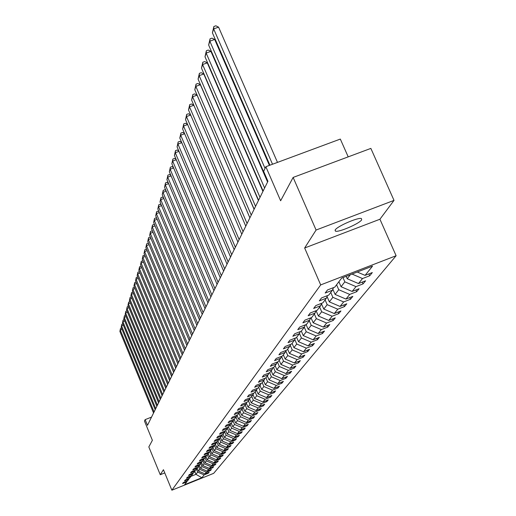 <?xml version="1.0" encoding="UTF-8"?>
<svg xmlns="http://www.w3.org/2000/svg" width="516" height="516" viewBox="0 0 516 516"><rect width="100%" height="100%" fill="white"/><g stroke="black" fill="none" stroke-linecap="round" stroke-linejoin="round"><path stroke-width="0.77" d="M335.213 229.936L335.471 231.162C338.573 232.619 359.446 223.609 361.684 219.842L361.413 218.545C358.175 217.152 337.161 226.292 335.213 229.936M348.203 156.864L340.321 139.075L265.85 166.713L263.637 171.351L267.939 181.264L147.486 425.307L145.144 419.631L144.467 421.062L152.381 440.303L148.827 446.933L160.25 474.733L164.765 472.92M394.018 200.389L370.856 148.402L293.127 177.433L316.089 230.039L304.653 247.99L320.694 284.909L396.114 255.73L379.931 219.236L394.018 200.389L316.089 230.039M320.694 284.909L171.873 490.2L213.682 473.333L396.114 255.73M209.67 451.745L204.994 453.616L204.072 454.854L208.728 452.983L207.232 454.957L202.607 456.808L201.698 458.021L206.303 456.17L204.846 458.098L200.266 459.93L199.382 461.111L203.936 459.285L202.511 461.169L197.983 462.981L197.118 464.136L201.627 462.33L200.227 464.168L195.751 465.967L194.906 467.096L199.363 465.303L197.996 467.109L193.565 468.889L192.739 469.992L197.151 468.218L195.809 469.979L191.43 471.74L190.617 472.824L194.984 471.069L193.674 472.791L189.333 474.539L188.54 475.597L192.861 473.862L191.578 475.546L187.289 477.274L186.508 478.313L190.785 476.591L189.527 478.242L185.283 479.957L184.522 480.97L188.753 479.267L187.521 480.886L183.315 482.576L182.574 483.576L186.76 481.886L184.638 484.679L201.846 477.739L204.162 474.868L208.329 473.191L209.174 472.159L204.987 473.843L206.329 472.185L210.534 470.489L211.399 469.431L207.174 471.134L208.541 469.437L212.792 467.728L213.676 466.651L209.406 468.367L210.799 466.638L215.095 464.91L215.998 463.807L211.683 465.542L213.108 463.774L217.449 462.026L218.365 460.904L214.011 462.659L215.469 460.853L219.855 459.092L220.79 457.937L216.385 459.711L217.875 457.866L222.312 456.086L223.267 454.912L218.816 456.699L220.338 454.809L224.821 453.009L225.802 451.81L221.3 453.622L222.854 451.687L227.388 449.868L228.388 448.643L223.841 450.468L225.434 448.501L230.013 446.663L231.039 445.405L226.44 447.249L228.066 445.231L232.697 443.373L233.748 442.089L229.098 443.953L230.762 441.89L235.444 440.013L236.515 438.703L231.813 440.587L233.516 438.471L238.257 436.575L239.353 435.233L234.599 437.136L236.341 434.975L241.133 433.053L242.256 431.679L237.444 433.601L239.23 431.389L244.081 429.447L245.235 428.041L240.366 429.989L242.191 427.719L247.1 425.758L248.28 424.313L243.352 426.281L245.229 423.958L250.189 421.972L251.402 420.495L246.416 422.488L248.338 420.101L253.362 418.095L254.601 416.58L249.55 418.592L251.524 416.148L256.607 414.122L257.877 412.568L252.769 414.606L254.794 412.097L259.941 410.046L261.244 408.453L256.071 410.51L258.148 407.943L263.36 405.866L264.695 404.228L259.458 406.311L261.586 403.673L266.862 401.577L268.236 399.894L262.934 402.003L265.121 399.294L270.461 397.172L271.874 395.45L266.501 397.584L268.746 394.798L274.157 392.65L275.608 390.876L270.165 393.037L272.474 390.18L277.956 388.006L279.446 386.187L273.932 388.374L276.299 385.433L281.859 383.233L283.387 381.363L277.801 383.575L280.233 380.556L285.87 378.325L287.444 376.403L281.781 378.641L284.284 375.538L289.992 373.281L291.611 371.301L285.87 373.571L288.444 370.378L294.236 368.089L295.9 366.05L290.082 368.353L292.733 365.064L298.603 362.748L300.318 360.645L294.417 362.98L297.145 359.594L303.105 357.246L304.866 355.085L298.874 357.446L301.692 353.957L307.736 351.577L309.555 349.351L303.473 351.744L306.375 348.152L312.509 345.739L314.379 343.443L308.213 345.868L311.206 342.166L317.43 339.715L319.359 337.354L313.102 339.812L316.185 335.987L322.506 333.504L324.5 331.066L318.146 333.562L321.326 329.614L327.744 327.099L329.801 324.577L323.351 327.105L326.634 323.029L333.155 320.481L335.277 317.875L328.724 320.442L332.123 316.231L338.741 313.644L340.941 310.954L334.278 313.554L337.787 309.207L344.514 306.575L346.791 303.795L340.018 306.44L343.65 301.937L350.487 299.274L352.841 296.39L345.959 299.074L349.719 294.417L356.672 291.708L359.104 288.728L352.112 291.45L356.001 286.625L363.07 283.877L365.592 280.794L358.478 283.555L362.509 278.556L369.701 275.77L372.313 272.571L365.076 275.376L372.546 266.114L341.682 278.06L334.8 287.115L327.499 289.947L325.183 293.043L332.433 290.231L328.718 295.113L321.545 297.906L319.307 300.886L326.441 298.119L322.855 302.834L315.798 305.575L313.644 308.458L320.649 305.73L317.192 310.284L310.251 312.986L308.168 315.766L315.063 313.083L311.722 317.482L304.898 320.146L302.886 322.835L309.665 320.184L306.433 324.441L299.719 327.06L297.771 329.66L304.446 327.054L301.318 331.169L294.713 333.755L292.83 336.271L299.396 333.697L296.371 337.677L289.863 340.225L288.044 342.663L294.507 340.128L291.579 343.985L285.174 346.494L283.407 348.855L289.773 346.352L286.935 350.087L280.627 352.563L278.917 354.853L285.187 352.389L282.439 356.008L276.221 358.452L274.564 360.665L280.743 358.233L278.072 361.748L271.951 364.154L270.345 366.302L276.434 363.909L273.841 367.315L267.81 369.688L266.25 371.778L272.248 369.411L269.739 372.713L263.792 375.061L262.276 377.086L268.191 374.751L265.746 377.964L259.89 380.279L258.413 382.246L264.244 379.937L261.876 383.059L256.097 385.342L254.665 387.258L260.419 384.981L258.11 388.013L252.408 390.27L251.021 392.128L256.691 389.877L254.453 392.824L248.828 395.056L247.474 396.862L253.072 394.643L250.892 397.507L245.345 399.707L244.029 401.467L249.55 399.274L247.428 402.061L241.952 404.234L240.675 405.944L246.126 403.783L244.062 406.498L238.656 408.646L237.412 410.31L242.791 408.169L240.779 410.813L235.444 412.935L234.232 414.554L239.54 412.445L237.586 415.019L232.316 417.115L231.136 418.695L236.38 416.606L234.47 419.115L229.265 421.185L228.117 422.727L233.297 420.663L231.432 423.107L226.298 425.158L225.176 426.655L230.291 424.616L228.478 427.003L223.402 429.028L222.306 430.486L227.356 428.474L225.589 430.796L220.577 432.801L219.506 434.227L224.499 432.234L222.777 434.504L217.823 436.484L216.778 437.871L221.712 435.904L220.029 438.116L215.133 440.077L214.114 441.432L218.99 439.484L217.346 441.644L212.508 443.579L211.515 444.908L216.333 442.98L214.727 445.089L209.941 447.004L208.974 448.301L213.74 446.392L212.173 448.456L207.438 450.352L206.49 451.616L211.205 449.726L209.67 451.745L210.973 454.925L209.528 456.789L208.219 453.648M346.172 276.324L347.229 278.743L350.351 274.705M333.484 287.625L332.433 290.231M362.509 278.556L352.015 274.06M358.478 283.555L347.229 278.743M342.966 277.569L344.83 281.846L341.063 286.722L338.889 281.736M327.454 295.61L326.441 298.119M356.001 286.625L344.83 281.846M352.112 291.45L341.063 286.722M336.587 284.767L338.741 289.715L335.103 294.423L332.839 289.231M321.636 303.305L320.649 305.73M349.719 294.417L338.741 289.715M345.959 299.074L335.103 294.423M330.743 292.449L332.865 297.319L329.343 301.866L327.054 296.597M316.011 310.742L315.063 313.083M343.65 301.937L332.865 297.319M340.018 306.44L329.343 301.866M325.099 299.873L327.183 304.666L323.777 309.065L321.462 303.724M310.58 317.927L309.665 320.184M337.787 309.207L327.183 304.666M334.278 313.554L323.777 309.065M319.643 307.052L321.687 311.767L318.398 316.024L316.095 310.709M305.33 324.867L304.446 327.054M332.123 316.231L321.687 311.767M328.724 320.442L318.398 316.024M314.367 313.999L316.373 318.643L313.186 322.758L311.025 317.753M300.254 331.582L299.396 333.697M326.634 323.029L316.373 318.643M323.351 327.105L313.186 322.758M309.252 320.726L311.225 325.293L308.142 329.279L306.111 324.564M295.339 338.083L294.507 340.128M321.326 329.614L311.225 325.293M318.146 333.562L308.142 329.279M304.305 327.234L306.246 331.736L303.253 335.6L301.338 331.143M290.579 344.372L289.773 346.352M316.185 335.987L306.246 331.736M313.102 339.812L303.253 335.6M299.48 333.484L301.415 337.98L298.519 341.727L296.629 337.335M285.974 350.467L285.187 352.389M311.206 342.166L301.415 337.98M308.213 345.868L298.519 341.727M294.778 339.47L296.739 344.03L293.926 347.661L292.069 343.333M281.504 356.375L280.743 358.233M306.375 348.152L296.739 344.03M303.473 351.744L293.926 347.661M290.211 345.275L292.198 349.9L289.47 353.428L287.644 349.158M277.169 362.103L276.434 363.909M301.692 353.957L292.198 349.9M298.874 357.446L289.47 353.428M285.787 350.919L287.793 355.595L285.148 359.02L283.349 354.815M272.964 367.656L272.248 369.411M297.145 359.594L287.793 355.595M294.417 362.98L285.148 359.02M281.491 356.395L283.516 361.123L280.943 364.451L279.175 360.303M268.888 373.055L268.191 374.751M292.733 365.064L283.516 361.123M290.082 368.353L280.943 364.451M277.44 361.993L279.362 366.495L276.866 369.727L275.118 365.631M264.921 378.286L264.244 379.937M288.444 370.378L279.362 366.495M285.87 373.571L276.866 369.727M273.506 367.444L275.325 371.713L272.9 374.848L271.184 370.817M261.07 383.375L260.419 384.981M284.284 375.538L275.325 371.713M281.781 378.641L272.9 374.848M269.681 372.739L271.403 376.783L269.042 379.834L267.353 375.854M257.329 388.322L256.691 389.877M280.233 380.556L271.403 376.783M277.801 383.575L269.042 379.834M265.908 377.757L267.591 381.717L265.295 384.684L263.624 380.756M253.691 393.127L253.072 394.643M276.299 385.433L267.591 381.717M273.932 388.374L265.295 384.684M262.218 382.608L263.882 386.516L261.644 389.399L260 385.523M250.157 397.797L249.55 399.274M272.474 390.18L263.882 386.516M270.165 393.037L261.644 389.399M258.632 387.322L260.27 391.18L258.097 393.992L256.471 390.167M246.713 402.351L246.126 403.783M268.746 394.798L260.27 391.18M266.501 397.584L258.097 393.992M255.143 391.921L256.755 395.727L254.64 398.462L253.04 394.688M243.365 406.776L242.791 408.169M265.121 399.294L256.755 395.727M262.934 402.003L254.64 398.462M251.744 396.391L253.33 400.152L251.273 402.822L249.66 399.01M240.101 411.084L239.54 412.445M261.586 403.673L253.33 400.152M259.458 406.311L251.273 402.822M248.428 400.751L249.996 404.467L247.99 407.06L246.358 403.209M236.921 415.283L236.38 416.606M258.148 407.943L249.996 404.467M256.071 410.51L247.99 407.06M245.203 404.995L246.745 408.666L244.79 411.2L243.146 407.305M233.825 419.373L233.297 420.663M254.794 412.097L246.745 408.666M252.769 414.606L244.79 411.2M242.056 409.136L243.578 412.761L241.669 415.232L240.011 411.297M230.807 423.359L230.291 424.616M251.524 416.148L243.578 412.761M249.55 418.592L241.669 415.232M238.985 413.174L240.488 416.754L238.631 419.166L236.986 415.257M227.866 427.248L227.356 428.474M248.338 420.101L240.488 416.754M246.416 422.488L238.631 419.166M235.993 417.115L237.476 420.65L235.664 423.004L234.09 419.269M224.995 431.034L224.499 432.234M245.229 423.958L237.476 420.65M243.352 426.281L235.664 423.004M233.071 420.959L234.541 424.455L232.761 426.745L231.265 423.178M222.19 434.736L221.712 435.904M242.191 427.719L234.541 424.455M240.366 429.989L232.761 426.745M230.22 424.707L231.671 428.164L229.936 430.402L228.498 426.971M219.461 438.342L218.99 439.484M239.23 431.389L231.671 428.164M237.444 433.601L229.936 430.402M227.421 428.325L228.865 431.782L227.175 433.975L225.756 430.583M215.398 444.205L216.752 447.449L218.294 445.456L216.797 441.864L216.333 442.98M236.341 434.975L228.865 431.782M234.599 437.136L227.175 433.975M224.666 431.827L226.131 435.323L224.479 437.458L223.073 434.104M214.185 445.308L213.74 446.392M233.516 438.471L226.131 435.323M231.813 440.587L224.479 437.458M221.983 435.246L223.46 438.781L221.841 440.864L220.461 437.549M211.644 448.668L211.205 449.726M230.762 441.89L223.46 438.781M229.098 443.953L221.841 440.864M219.358 438.594L220.848 442.154L219.268 444.199L217.9 440.916M209.154 451.952L208.728 452.983M228.066 445.231L220.848 442.154M226.44 447.249L219.268 444.199M206.722 455.157L206.303 456.17M225.434 448.501L218.294 445.456M223.841 450.468L216.752 447.449M214.359 445.237L215.798 448.681L214.288 450.636L212.953 447.424M204.349 458.292L203.936 459.285M222.854 451.687L215.798 448.681M221.3 453.622L214.288 450.636M211.979 448.533L213.36 451.835L211.882 453.745L210.56 450.571M202.027 461.362L201.627 462.33M220.338 454.809L213.36 451.835M218.816 456.699L211.882 453.745M199.756 464.361L199.363 465.303M217.875 457.866L210.973 454.925M216.385 459.711L209.528 456.789M207.335 454.815L208.638 457.944L207.226 459.769L205.929 456.66M197.531 467.29L197.151 468.218M215.469 460.853L208.638 457.944M214.011 462.659L207.226 459.769M205.065 457.802L206.348 460.898L204.968 462.684L203.691 459.608M195.358 470.16L194.984 471.069M213.108 463.774L206.348 460.898M211.683 465.542L204.968 462.684M202.84 460.73L204.117 463.794L202.762 465.542L201.498 462.497M193.229 472.972L192.861 473.862M210.799 466.638L204.117 463.794M209.406 468.367L202.762 465.542M200.666 463.594L201.924 466.625L200.601 468.335L199.35 465.322M191.146 475.72L190.785 476.591M208.541 469.437L201.924 466.625M207.174 471.134L200.601 468.335M198.537 466.393L199.782 469.392L198.479 471.076L197.222 468.038M189.108 478.416L188.753 479.267M206.329 472.185L199.782 469.392M204.987 473.843L198.479 471.076M196.448 469.141L197.68 472.114L195.964 474.333L194.738 471.385M187.108 481.054L186.76 481.886M204.162 474.868L197.68 472.114M201.846 477.739L195.964 474.333L190.868 476.384M265.85 166.713L280.633 200.769L293.127 177.433M171.873 490.2L163.449 469.708L160.25 474.733M151.523 417.115L145.144 419.631M365.076 275.376L357.265 272.029M208.329 473.191L208.077 472.598M210.534 470.489L210.283 469.882M212.792 467.728L212.534 467.109M215.095 464.91L214.83 464.277M217.449 462.026L217.178 461.381M219.855 459.092L219.577 458.427M222.312 456.086L222.028 455.409M224.821 453.009L224.531 452.319M227.388 449.868L227.092 449.165M230.013 446.663L229.71 445.94M232.697 443.373L232.387 442.638M235.444 440.013L235.128 439.258M238.257 436.575L237.928 435.801M241.133 433.053L240.798 432.26M244.081 429.447L243.739 428.635M247.1 425.758L246.745 424.926M250.189 421.972L249.828 421.12M253.362 418.095L252.988 417.225M256.607 414.122L256.226 413.226M259.941 410.046L259.548 409.123M263.36 405.866L262.96 404.925M266.862 401.577L266.45 400.603M270.461 397.172L270.042 396.178M274.157 392.65L273.725 391.625M277.956 388.006L277.511 386.955M281.859 383.233L281.401 382.15M285.87 378.325L285.393 377.209M289.992 373.281L289.502 372.133M294.236 368.089L293.733 366.908M298.603 362.748L298.087 361.529M303.105 357.246L302.563 355.995M307.736 351.577L307.181 350.287M312.509 345.739L311.935 344.404M317.43 339.715L316.837 338.341M322.506 333.504L321.894 332.091M327.744 327.099L327.112 325.635M333.155 320.481L332.498 318.965M338.741 313.644L338.057 312.077M344.514 306.575L343.811 304.962M350.487 299.274L349.758 297.597M356.672 291.708L355.911 289.973M363.07 283.877L362.284 282.078M369.701 275.77L368.882 273.899M304.653 247.99L379.931 219.236M153.555 413.006L119.886 331.407L120.293 330.092L122.047 329.421M154.078 411.949L120.293 330.092L120.486 328.505L121.505 328.111M119.886 331.407L120.486 328.505M155.193 409.691L121.163 327.279L121.583 325.944L123.376 325.254M155.722 408.614L121.583 325.944L121.776 324.338L122.827 323.938M121.163 327.279L121.776 324.338M156.858 406.305L122.473 323.074L122.892 321.707L124.724 321.004M157.406 405.208L122.892 321.707L123.092 320.088L124.175 319.675M122.473 323.074L123.092 320.088M158.567 402.854L123.801 318.778L124.233 317.379L126.104 316.663M159.121 401.732L124.233 317.379L124.433 315.747L125.549 315.321M123.801 318.778L124.433 315.747M160.308 399.326L125.162 314.386L125.607 312.96L127.516 312.232M160.876 398.178L125.607 312.96L125.801 311.316L126.955 310.877M125.162 314.386L125.801 311.316M162.089 395.72L126.549 309.91L127.001 308.452L128.955 307.704M162.663 394.547L127.001 308.452L127.2 306.794L128.387 306.336M126.549 309.91L127.2 306.794M163.907 392.037L127.968 305.33L128.432 303.84L130.425 303.079M164.494 390.838L128.432 303.84L128.632 302.17L129.858 301.712M127.968 305.33L128.632 302.17M165.765 388.271L129.419 300.654L129.89 299.132L131.935 298.351M166.365 387.045L129.89 299.132L130.09 297.442L131.374 297.01M129.419 300.654L130.09 297.442M167.661 384.42L130.903 295.868L131.386 294.314L133.47 293.52M168.28 383.169L131.386 294.314L131.586 292.611L132.922 292.198M130.903 295.868L131.586 292.611M169.603 380.486L132.419 290.985L132.909 289.392L135.044 288.579M170.235 379.208L132.909 289.392L133.109 287.676L134.502 287.283M132.419 290.985L133.109 287.676M171.589 376.461L133.966 285.987L134.47 284.361L136.656 283.529M172.234 375.151L134.47 284.361L134.676 282.626L136.127 282.252M133.966 285.987L134.676 282.626M173.621 372.346L135.553 280.872L136.063 279.208L138.307 278.363M174.285 371.004L136.063 279.208L136.269 277.46L137.785 277.111M135.553 280.872L136.269 277.46M175.704 368.134L137.172 275.641L137.701 273.938L139.991 273.074M176.382 366.76L137.701 273.938L137.901 272.177L139.481 271.848M137.172 275.641L137.901 272.177M177.833 363.819L138.83 270.287L139.372 268.546L141.719 267.662M178.523 362.419L139.372 268.546L139.578 266.766L141.216 266.462M138.83 270.287L139.578 266.766M180.013 359.407L140.526 264.811L141.081 263.025L143.487 262.122M180.723 357.969L141.081 263.025L141.287 261.231L142.996 260.954M140.526 264.811L141.287 261.231M182.245 354.885L142.268 259.2L142.835 257.374L145.299 256.446M182.967 353.415L142.835 257.374L143.042 255.562L144.822 255.31M142.268 259.2L143.042 255.562M184.528 350.254L144.048 253.453L144.628 251.582L147.157 250.634M185.27 348.745L144.628 251.582L144.835 249.75L146.196 249.241L146.692 249.531M144.048 253.453L144.835 249.75M186.869 345.507L145.873 247.57L146.467 245.655L149.06 244.681M187.637 343.959L146.467 245.655L146.679 243.804L148.053 243.288L148.608 243.61M145.873 247.57L146.679 243.804M189.275 340.637L147.744 241.54L148.35 239.572L151.007 238.579M190.056 339.057L148.35 239.572L148.563 237.708L149.956 237.186L150.575 237.541M147.744 241.54L148.563 237.708M191.733 335.652L149.659 235.354L150.285 233.342L153.013 232.316M192.539 334.026L150.285 233.342L150.498 231.452L151.904 230.929L152.594 231.323M149.659 235.354L150.498 231.452M194.261 330.537L151.627 229.014L152.265 226.95L155.064 225.898M195.087 328.866L152.265 226.95L152.478 225.047L153.903 224.512L154.665 224.944M151.627 229.014L152.478 225.047M196.854 325.286L153.639 222.512L154.297 220.39L157.174 219.319M197.699 323.571L154.297 220.39L154.51 218.468L155.955 217.926L156.787 218.403M153.639 222.512L154.51 218.468M199.511 319.894L155.709 215.836L156.38 213.656L159.341 212.56M200.382 318.14L156.38 213.656L156.6 211.721L158.064 211.173L158.973 211.689M155.709 215.836L156.6 211.721M202.24 314.36L157.832 208.986L158.522 206.748L161.56 205.626M203.136 312.561L158.522 206.748L158.741 204.794L160.224 204.239L161.211 204.8M157.832 208.986L158.741 204.794M205.046 308.678L160.012 201.95L160.721 199.653L163.843 198.499M205.961 306.827L160.721 199.653L160.94 197.68L162.443 197.118L163.514 197.725M160.012 201.95L160.94 197.68M207.929 302.84L162.25 194.725L162.979 192.371L166.191 191.184M208.87 300.938L162.979 192.371L163.198 190.372L164.72 189.811L165.888 190.456M162.25 194.725L163.198 190.372M210.889 296.842L164.552 187.302L165.301 184.876L168.609 183.657M211.857 294.881L165.301 184.876L165.52 182.864L167.061 182.29L168.319 182.987M164.552 187.302L165.52 182.864M213.94 290.669L166.92 179.671L167.687 177.181L171.093 175.93M214.933 288.657L167.687 177.181L167.906 175.143L169.474 174.563L170.828 175.311M166.92 179.671L167.906 175.143M217.068 284.322L169.351 171.822L170.145 169.261L173.647 167.977M218.094 282.252L170.145 169.261L170.364 167.203L171.951 166.616L173.408 167.416M169.351 171.822L170.364 167.203M220.293 277.795L171.854 163.753L172.666 161.115L176.279 159.792M221.345 275.66L172.666 161.115L172.886 159.031L174.498 158.444L176.066 159.296M171.854 163.753L172.886 159.031M223.615 271.068L174.427 155.445L175.266 152.73L178.988 151.369M224.699 268.868L175.266 152.73L175.485 150.627L177.117 150.033L178.8 150.936M174.427 155.445L175.485 150.627M227.027 264.14L177.078 146.892L177.943 144.099L181.78 142.7M228.149 261.876L177.943 144.099L178.162 141.971L179.82 141.365L181.619 142.332M177.078 146.892L178.162 141.971M230.555 257.007L179.807 138.082L180.703 135.205L184.657 133.76M231.703 254.672L180.703 135.205L180.923 133.057L182.6 132.444L184.528 133.47M179.807 138.082L180.923 133.057M234.18 249.654L182.619 129.006L183.541 126.033L187.624 124.556M235.367 247.248L183.541 126.033L183.76 123.866L185.47 123.247L187.534 124.337M182.619 129.006L183.76 123.866M237.928 242.069L185.521 119.648L186.47 116.584L190.688 115.055M239.153 239.585L186.47 116.584L186.689 114.391L188.424 113.765L190.63 114.92M185.521 119.648L186.689 114.391M241.791 234.238L188.514 109.992L189.495 106.831L193.848 105.258M243.055 231.678L189.495 106.831L189.714 104.619L191.475 103.98L193.829 105.206M188.514 109.992L189.714 104.619M245.777 226.163L191.604 100.033L192.61 96.769L197.08 95.163L194.616 93.886L192.836 94.531L192.61 96.769L247.087 223.512M249.879 217.855L197.08 95.163M191.604 100.033L192.836 94.531M249.899 217.816L194.79 89.745L195.835 86.378L200.376 84.747L197.867 83.463L196.054 84.114L195.835 86.378L251.247 215.082M254.085 209.335L200.376 84.747M194.79 89.745L196.054 84.114M254.156 209.193L198.08 79.122L199.163 75.646L203.775 73.994L201.227 72.692L199.382 73.356L199.163 75.646L255.549 206.361M258.426 200.53L203.775 73.994M198.08 79.122L199.382 73.356M258.555 200.273L201.485 68.144L202.601 64.545L207.29 62.875L204.697 61.565L202.82 62.23L202.601 64.545L260 197.351M262.921 191.423L207.29 62.875M201.485 68.144L202.82 62.23M263.108 191.049L205.007 56.792L206.155 53.071L210.928 51.374L208.283 50.052L206.374 50.729L206.155 53.071L264.605 188.024M267.572 182.006L210.928 51.374M205.007 56.792L206.374 50.729M267.823 181.497L208.645 45.04L209.838 41.19L214.688 39.468L211.999 38.139L210.057 38.823L209.838 41.19L265.043 168.403M269.41 165.397L214.688 39.468M208.645 45.04L210.057 38.823M269.926 165.204L212.418 32.876L213.65 28.89L218.584 27.148L215.843 25.8L213.869 26.497L213.65 28.89L272.519 164.243M277.485 162.398L218.584 27.148M212.418 32.876L213.869 26.497M335.052 230.213L335.471 231.162"/></g></svg>

